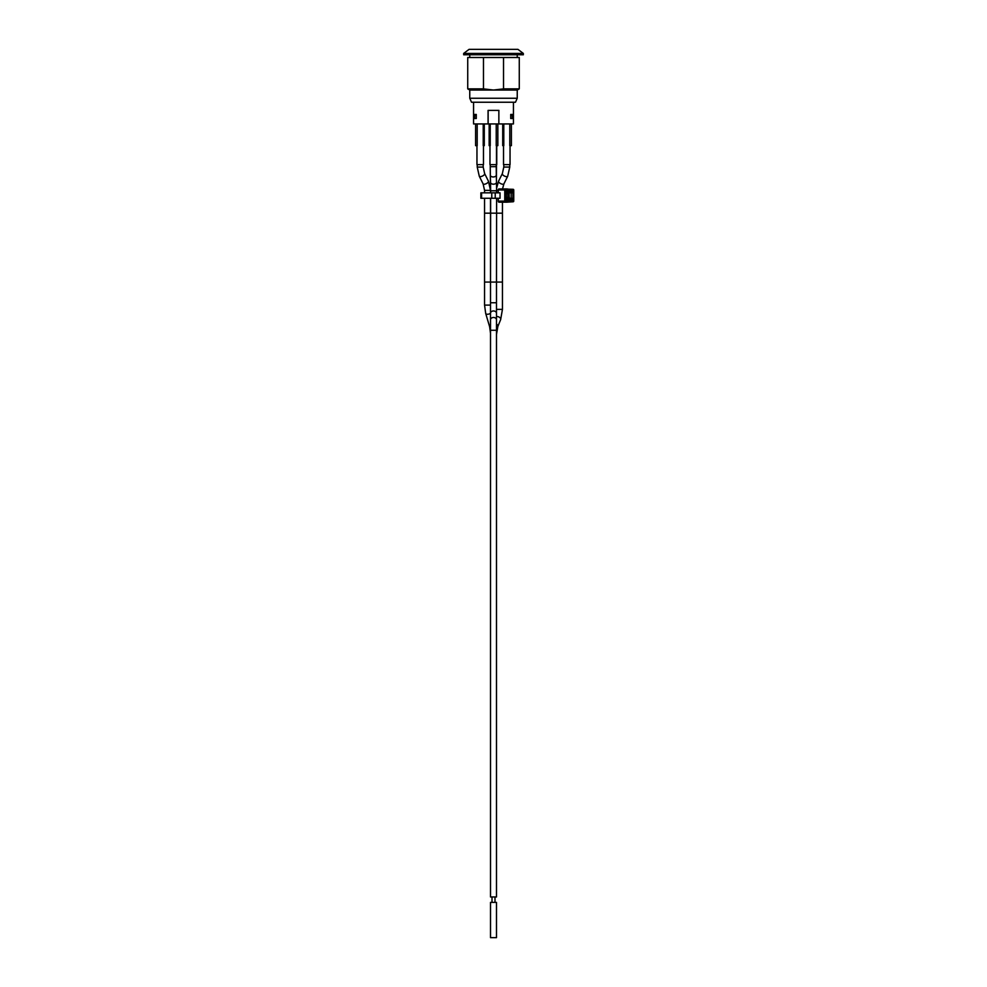 <?xml version="1.0" encoding="UTF-8"?>
<svg xmlns="http://www.w3.org/2000/svg" width="987" height="987" viewBox="0 0 987 987"><rect width="100%" height="100%" fill="white"/><g stroke="black" fill="none" stroke-linecap="round" stroke-linejoin="round"><path stroke-width="1.48" d="M502.445 202.175L502.445 282.072L496.486 282.072L496.486 302.762L490.514 302.762L490.514 282.072L484.555 282.072L484.555 305.094L490.514 305.094M489.971 145.644L489.971 164.632L496.757 164.632L496.757 145.644M473.563 102.241L473.563 123.943L498.854 123.943L498.854 110.384L498.854 123.943M490.231 123.943L490.231 145.644L489.157 145.644L489.157 123.943M496.227 123.943L496.227 145.644L497.843 145.644L497.843 123.943M503.53 145.644L503.53 164.632L510.045 164.632L510.045 145.644M503.789 123.943L503.789 145.644L502.716 145.644L502.716 123.943M509.785 123.943L509.785 145.644L511.402 145.644L511.402 123.943M476.955 145.644L476.955 164.632L483.47 164.632L483.47 145.644M477.19 123.943L477.19 145.644L475.598 145.644L475.598 123.943M483.223 123.943L483.223 145.644L484.284 145.644L484.284 123.943M480.866 192.835L500.039 192.835L500.039 198.264L480.866 198.264L480.866 192.835M498.238 192.835L498.238 189.985A1.061 0.753 -90 0 1 498.99 188.924L506.849 188.924A1.061 0.753 -90 0 1 506.911 188.924L513.561 189.985L506.849 188.924M498.99 202.175L505.702 201.101L505.245 189.307L504.764 189.985L513.561 189.985L513.561 201.101L505.702 201.101L505.245 201.78L513.129 201.78L513.758 201.101L506.886 202.175A1.061 0.753 -90 0 1 506.849 202.175L498.99 202.175A1.061 0.753 -90 0 1 498.238 201.101L498.238 198.264M506.479 192.835L512.895 192.835L512.895 198.264L511.167 198.264L511.167 192.835M511.167 198.264L506.479 198.264M508.774 197.992L506.479 197.992L509.317 197.449L508.774 193.107L508.774 197.992M508.268 193.107L506.479 193.107L508.268 193.107M513.437 102.241L513.437 123.943L498.928 123.943M488.072 123.943L488.072 110.384M512.759 114.443L512.759 118.514L510.723 118.514L510.723 114.443L512.759 114.443M474.241 118.514L474.241 114.443L476.277 114.443L476.277 118.514L474.241 118.514M476.277 115.257L474.698 115.257L474.698 118.514M512.302 118.514L512.302 115.257L510.723 115.257M498.928 110.384L488.146 110.384L488.146 123.943M510.785 115.257L510.723 114.443M476.277 114.443L476.215 115.257M469.763 98.244L471.527 102.241L515.473 102.241L517.237 98.244L469.763 98.244L469.763 90.039L493.5 90.039L483.47 88.867L483.47 57.493L503.53 57.493L503.53 88.867L493.5 90.039L517.237 90.039L519.273 88.867L519.273 57.493L503.53 57.493M503.53 88.867L519.273 88.867M469.763 90.039L467.727 88.867L467.727 57.493L483.47 57.493M469.763 54.778L469.763 57.493M467.727 88.867L483.47 88.867M508.539 54.778L523.332 54.778L523.332 53.421L463.668 53.421L463.668 54.778L508.539 54.778M463.668 53.421L469.084 49.35L517.916 49.35L523.332 53.421M493.5 902.389L496.486 902.389L496.486 937.65L490.514 937.65L490.514 902.389L493.5 902.389M493.5 896.961L490.514 896.961L490.514 330.263L496.486 330.263L496.486 896.961L493.5 896.961M490.514 313.286A2.986 1.48 163.4 0 1 488.75 314.088A2.986 1.48 163.4 0 1 485.69 313.459L484.555 305.094M502.445 282.072L502.445 309.363L500.643 319.628A2.986 1.801 -157.8 0 0 498.201 316.704A2.986 1.801 -157.8 0 0 496.905 316.494A2.986 1.801 -157.8 0 0 496.486 316.519M502.445 309.363L496.486 309.363L496.486 282.072L490.514 282.06L490.625 213.167L496.597 213.18L496.486 282.072M490.625 189.307L490.465 183.212A2.986 1.357 178.9 0 0 490.564 183.533M495.227 192.835L495.227 198.264M481.582 192.835L481.582 198.264M491.773 192.835L491.773 198.264M509.156 197.449L509.156 193.649M506.479 193.649L508.046 193.649L508.046 197.449L506.479 197.449M507.232 190.799L506.775 191.478L512.031 190.799L507.232 190.799A1.357 0.962 90 0 0 506.282 192.157L506.294 198.942A1.357 0.962 90 0 0 507.232 200.299L512.031 200.299L511.574 199.621L512.993 198.942L512.993 192.157L506.528 191.786M506.528 199.3L511.574 199.621L506.775 199.621L507.232 200.299M512.031 200.299A1.357 0.962 90 0 0 512.993 198.942M512.993 192.157A1.357 0.962 90 0 0 512.031 190.799M512.056 198.264L512.056 198.942L506.479 198.942L506.479 192.157L512.056 192.157L512.056 192.835M506.75 199.608L506.479 198.942M498.238 201.101L504.764 201.101L504.764 189.985L498.238 189.985M506.849 202.175L513.104 201.78A0.679 0.679 0 0 0 513.758 201.101L513.758 189.985A0.679 0.679 0 0 0 513.129 189.307L498.99 188.924M490.514 327.4A2.986 1.48 163.4 0 1 489.626 326.709L485.69 313.459M490.514 198.264L490.514 213.18L484.555 213.18L484.555 282.072M490.514 192.835L490.514 190.368L484.555 190.368L484.555 192.835M490.514 190.368L488.442 181.201A2.986 1.221 153.4 0 1 486.048 183.755A2.986 1.221 153.4 0 1 484.049 184.261A2.986 1.221 153.4 0 1 483.099 183.866L484.555 190.368M488.442 181.201L484.642 173.589A2.986 1.221 153.4 0 1 482.248 176.155A2.986 1.221 153.4 0 1 479.3 176.266L483.099 183.866M484.642 173.589L483.198 167.087L477.227 167.087L479.3 176.266M490.329 174.539A2.986 1.357 178.9 0 1 490.305 174.366L490.465 183.212M496.301 174.526A2.986 1.863 -179.6 0 1 496.449 175.143L496.486 166.667L490.243 166.68L490.305 174.366M496.486 330.263L496.486 319.776A2.986 2.307 180 0 0 493.5 317.469A2.986 2.307 180 0 0 490.514 319.776L490.514 330.263M496.486 319.776L496.486 313.261A2.986 2.307 180 0 0 493.5 310.954A2.986 2.307 180 0 0 490.514 313.261L490.514 319.776M496.597 192.835L496.597 190.775L490.625 190.775L490.625 192.835M496.597 190.775L496.498 182.274A2.986 1.851 178.5 0 1 493.537 184.199A2.986 1.851 178.5 0 1 493.438 184.199A2.986 1.851 178.5 0 1 490.539 182.435L490.625 190.775M496.498 182.274L496.313 175.032A2.986 1.851 178.5 0 1 493.352 176.957A2.986 1.851 178.5 0 1 490.342 175.192L490.539 182.435M496.486 334.519L497.843 326.512A2.986 1.801 -157.8 0 0 496.486 324.094M502.445 213.18L496.597 213.18L496.597 198.264M498.238 190.417L496.597 190.417M507.688 176.278L509.773 167.05L503.802 167.05L502.346 173.613A2.986 1.246 -153.4 0 0 504.739 176.192A2.986 1.246 -153.4 0 0 507.688 176.278L503.913 183.841A2.986 1.246 -153.4 0 1 502.926 184.248A2.986 1.246 -153.4 0 1 500.964 183.755A2.986 1.246 -153.4 0 1 498.571 181.176L496.584 188.233M490.44 182.163A2.986 1.863 -179.6 0 0 490.428 182.324L490.403 188.147M490.514 213.167L490.514 313.261M496.486 145.644L496.486 166.667M506.479 192.157L506.75 191.478M517.237 57.493L517.237 54.778M517.237 98.244L517.237 90.039M490.514 333.359L489.626 326.709M484.555 198.264L484.555 213.18M477.227 164.632L477.227 167.087M483.198 164.632L483.198 167.087M494.993 902.389L494.993 896.961M492.007 902.389L492.007 896.961M496.486 313.261L496.486 302.762M490.625 198.264L490.625 213.18M496.313 175.032L496.214 164.632M490.243 164.632L490.342 175.192M500.643 319.628L497.843 326.512M503.913 183.841L502.519 188.924M502.346 173.613L498.571 181.176M503.802 164.632L503.802 167.05M509.773 164.632L509.773 167.05M496.449 175.143L496.424 179.326"/></g></svg>
